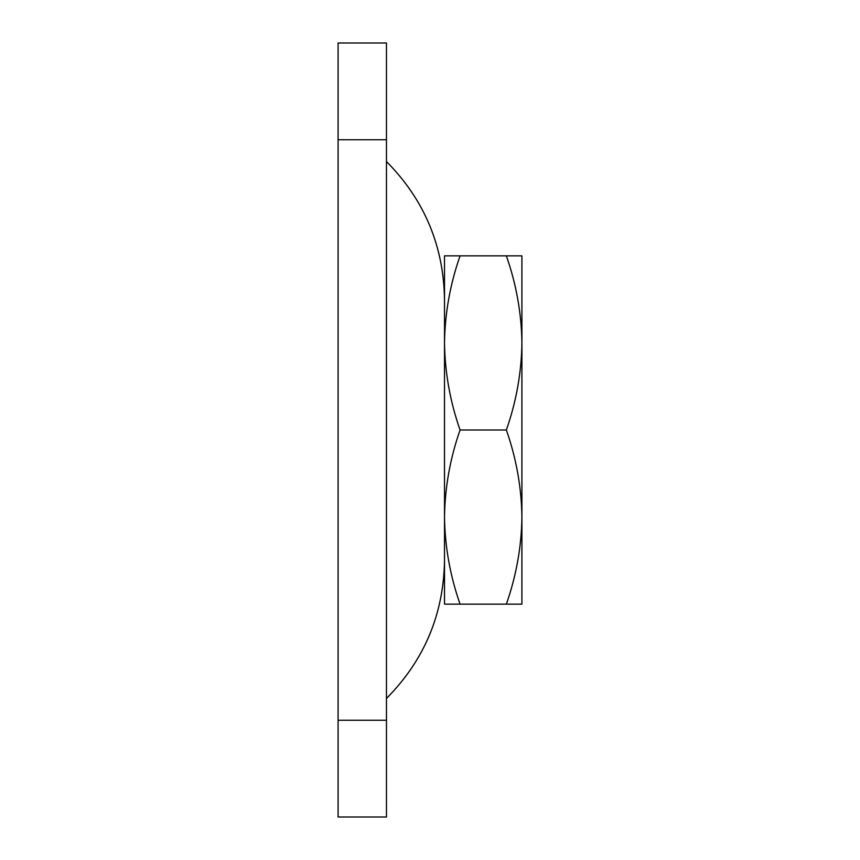 <?xml version="1.0" encoding="UTF-8"?>
<svg xmlns="http://www.w3.org/2000/svg" width="860" height="860" viewBox="0 0 860 860"><rect width="100%" height="100%" fill="white"/><g stroke="black" fill="none" stroke-linecap="round" stroke-linejoin="round"><path stroke-width="1.29" d="M338.087 817L338.087 43L386.462 43L386.462 817L338.087 817M444.512 517.075L444.512 255.85L460.068 255.85C450.102 284.284 444.921 313.309 444.512 342.925C444.932 372.616 450.113 401.642 460.068 430C450.102 458.434 444.921 487.459 444.512 517.075C444.932 546.766 450.113 575.791 460.068 604.15L444.512 604.15L444.512 517.075M506.357 255.85C516.312 284.208 521.493 313.233 521.913 342.925C521.504 372.541 516.322 401.566 506.357 430C516.312 458.358 521.493 487.383 521.913 517.075C521.504 546.691 516.322 575.716 506.357 604.15L521.913 604.15L521.913 255.85L460.068 255.85M506.357 604.15L460.068 604.15M506.357 430L460.068 430M338.087 720.25L386.462 720.25M386.462 139.75L338.087 139.75M386.462 698.481C424.346 660.2 443.695 614.147 444.512 560.29M386.462 161.519C424.346 199.799 443.695 245.852 444.512 299.71"/></g></svg>
